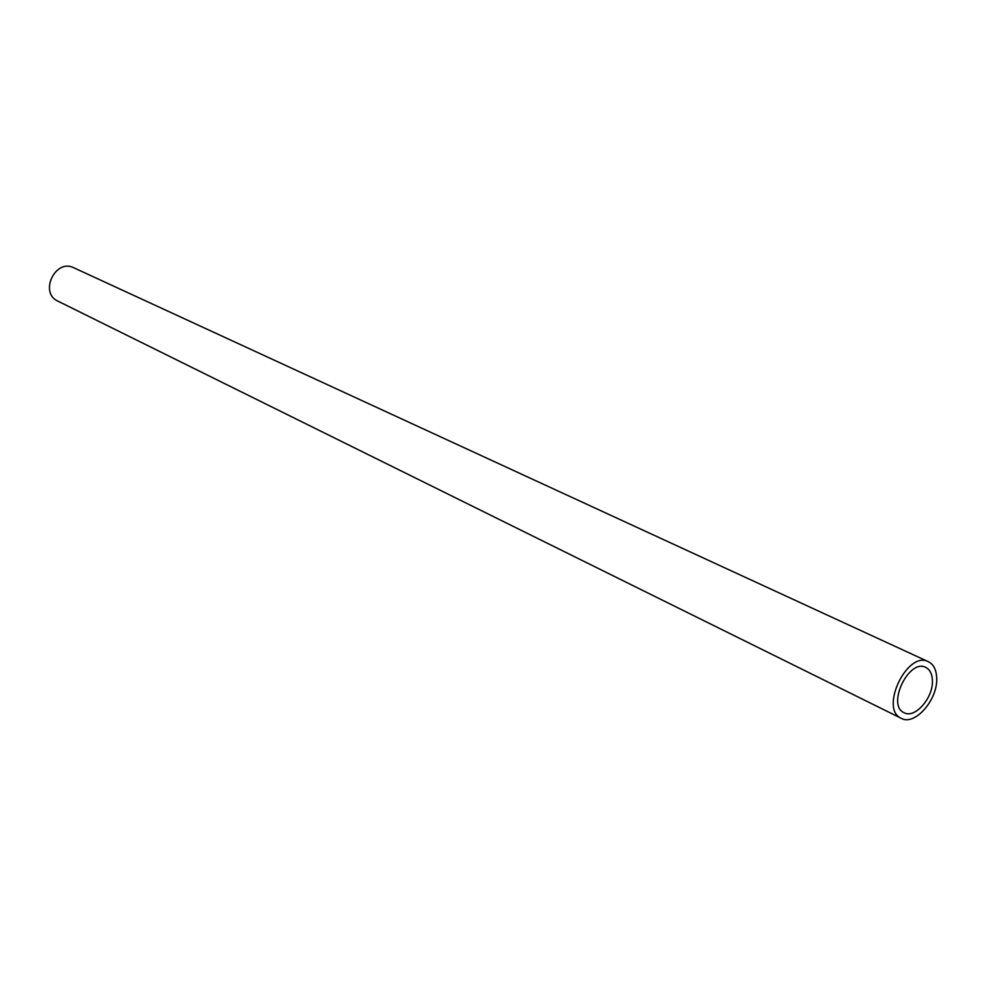 <?xml version="1.0" encoding="UTF-8"?>
<svg xmlns="http://www.w3.org/2000/svg" width="986" height="986" viewBox="0 0 986 986"><rect width="100%" height="100%" fill="white"/><g stroke="black" fill="none" stroke-linecap="round" stroke-linejoin="round"><path stroke-width="1.48" d="M932.411 680.389C933.495 697.62 914.934 718.979 904.137 712.73C886.34 705.446 908.932 658.155 925.792 667.423C929.921 669.531 932.14 673.857 932.411 680.389M936.7 677.949C938.031 699.505 914.823 726.189 901.327 718.35C879.13 709.217 907.342 650.168 928.381 661.705C933.582 664.342 936.355 669.765 936.7 677.949M901.327 718.35L57.866 301.124C38.91 292.817 55.413 258.258 73.79 267.773L928.381 661.705"/></g></svg>
